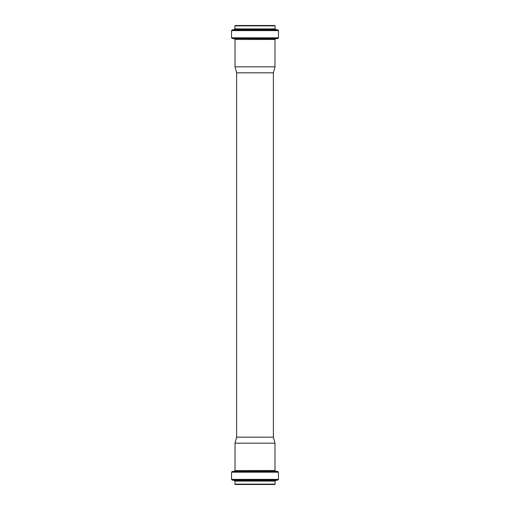 <?xml version="1.0" encoding="UTF-8"?>
<svg xmlns="http://www.w3.org/2000/svg" width="510" height="510" viewBox="0 0 510 510"><rect width="100%" height="100%" fill="white"/><g stroke="black" fill="none" stroke-linecap="round" stroke-linejoin="round"><path stroke-width="0.76" d="M274.731 484.5L235.269 484.5L234.906 484.137L275.094 484.137L274.731 484.5M273.373 437.166L236.627 437.166L236.627 72.834L273.373 72.834L273.373 437.166L274.986 443.177L274.986 470.539L275.655 471.265L277.797 471.457L278.46 472.183L278.46 479.387L277.822 480.114L275.738 480.369L275.094 481.096L275.094 484.137M274.986 443.177L235.014 443.177L235.014 470.539L274.986 470.539M274.291 25.5L235.709 25.5M278.46 37.816L278.46 30.613L277.822 29.886L275.738 29.631L275.094 28.904L275.094 25.863L274.731 25.5L235.269 25.5L234.906 25.863L234.906 28.904L234.262 29.631L232.177 29.886L231.54 30.613L231.54 37.816L232.203 38.543L277.797 38.543L278.46 37.816L231.54 37.816M273.373 72.834L274.986 66.823L274.986 39.461L275.655 38.734L277.797 38.543M274.986 66.823L235.014 66.823L235.014 39.461L274.986 39.461M275.094 481.096L234.906 481.096L234.906 484.137M275.738 480.369L234.262 480.369L232.177 480.114L231.54 479.387L278.46 479.387M277.822 480.114L232.177 480.114M278.46 472.183L231.54 472.183L231.54 479.387M277.797 471.457L232.203 471.457L231.54 472.183M275.655 471.265L232.203 471.457M275.094 25.863L234.906 25.863M275.094 28.904L234.906 28.904M275.738 29.631L234.262 29.631M277.822 29.886L232.177 29.886M278.46 30.613L231.54 30.613M275.655 38.734L232.203 38.543M234.906 481.096L234.262 480.369M234.345 471.265L235.014 470.539M236.627 437.166L235.014 443.177M234.345 38.734L235.014 39.461M236.627 72.834L235.014 66.823"/></g></svg>
